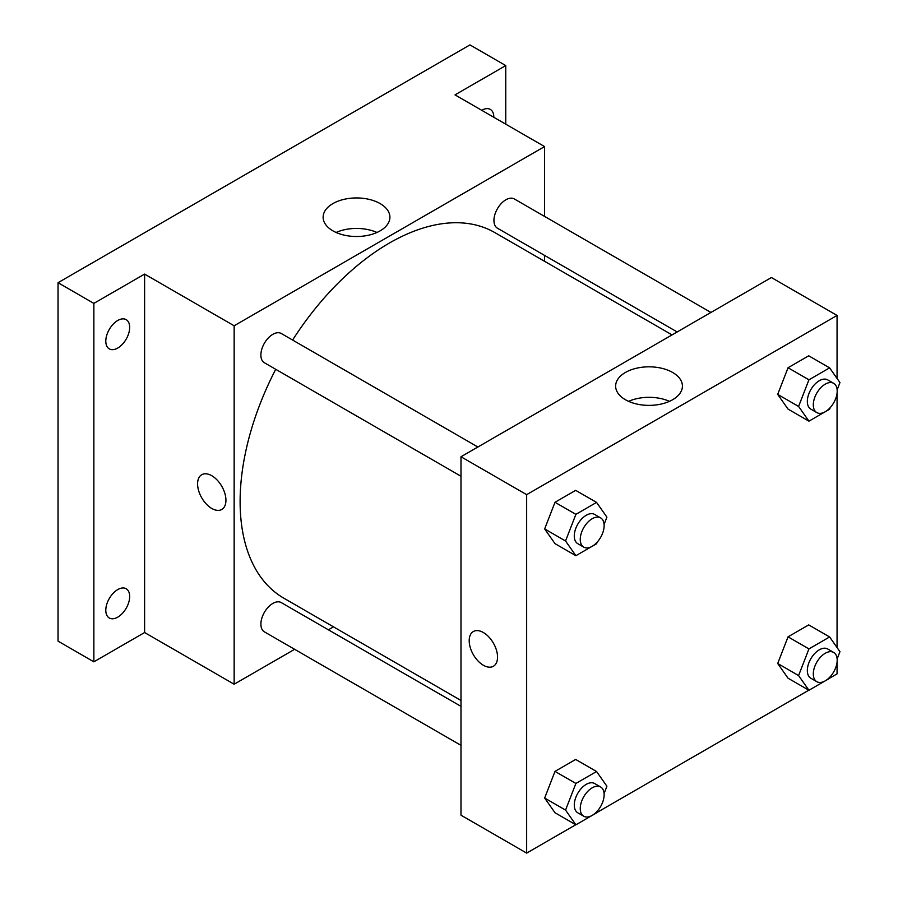 <?xml version="1.0" encoding="UTF-8"?>
<svg xmlns="http://www.w3.org/2000/svg" width="898" height="898" viewBox="0 0 898 898"><rect width="100%" height="100%" fill="white"/><g stroke="black" fill="none" stroke-linecap="round" stroke-linejoin="round"><path stroke-width="1.35" d="M294.623 649.31L234.142 684.22L144.6 632.529L93.863 661.826L58.044 641.138L58.044 282.702L469.946 44.9L505.754 65.576L505.754 124.171M333.506 626.86L328.399 629.812M117.739 617.15A16.882 9.743 -60 0 1 109.298 617.992A16.882 9.743 -60 0 1 106.705 604.466A16.882 9.743 -60 0 1 117.739 589.582A16.882 9.743 -60 0 1 126.18 588.751A16.882 9.743 -60 0 1 128.773 602.277A16.882 9.743 -60 0 1 117.739 617.15M117.739 348.054A16.882 9.743 -60 0 1 109.298 348.884A16.882 9.743 -60 0 1 106.705 335.358A16.882 9.743 -60 0 1 117.739 320.485A16.882 9.743 -60 0 1 126.18 319.643A16.882 9.743 -60 0 1 128.773 333.169A16.882 9.743 -60 0 1 117.739 348.054M144.6 632.529L144.6 274.092L93.863 303.389L58.044 282.702M93.863 661.826L93.863 303.389M234.142 684.22L234.142 325.783L144.6 274.092M234.142 325.783L544.558 146.576L455.017 94.874L505.754 65.576M332.911 230.853A33.394 19.285 180 0 1 323.123 217.226A33.394 19.285 180 0 1 356.517 197.942A33.394 19.285 180 0 1 389.912 217.226A33.394 19.285 180 0 1 369.303 235.04A33.394 19.285 180 0 1 332.911 230.853M481.766 110.319A16.882 9.743 -60 0 1 481.878 110.241A16.882 9.743 -60 0 1 490.319 109.41A16.882 9.743 -60 0 1 493.821 117.279M275.72 369.291A211.052 121.847 120 0 0 240.114 501.555A211.052 121.847 120 0 0 283.824 598.18L460.988 700.462M672.041 334.898L494.877 232.616A211.052 121.847 120 0 0 292.602 340.039M544.558 146.576L544.558 216.407M544.558 255.402L544.558 261.307M710.924 312.459L514.318 198.952A16.882 9.743 120 0 0 501.309 203.476A16.882 9.743 120 0 0 493.934 220.459A16.882 9.743 120 0 0 497.436 228.193L677.148 331.946M460.988 706.356L281.265 602.603A16.882 9.743 120 0 0 268.255 607.127A16.882 9.743 120 0 0 260.891 624.121A16.882 9.743 120 0 0 264.382 631.844L460.988 745.351M460.988 476.254L264.382 362.747A16.882 9.743 -60 0 1 264.382 343.249A16.882 9.743 -60 0 1 281.265 333.495L477.871 447.002M225.937 500.265A20.048 11.573 60 0 1 221.784 509.447A20.048 11.573 60 0 1 201.736 497.874A20.048 11.573 60 0 1 201.736 474.716A20.048 11.573 60 0 1 217.193 480.093A20.048 11.573 60 0 1 225.937 500.265M221.795 509.447A20.048 11.573 60 0 1 201.747 497.862A20.048 11.573 60 0 1 201.736 474.716M336.088 232.47A33.394 19.285 180 0 1 376.958 232.47M575.764 824.746L526.655 853.1L460.988 815.193L460.988 456.756L771.404 277.538L837.059 315.445L837.059 378.462M837.059 662.185L837.059 673.882L829.685 678.147M808.817 690.192L596.631 812.69M788.04 409.095L777.702 394.39L788.04 367.742L808.728 355.799L788.04 367.742L777.702 394.39L788.04 409.095L808.941 421.162L798.591 406.446L808.941 379.798L829.617 367.866L839.956 382.57L837.138 389.833M554.998 812.746L544.659 798.041L554.998 771.393L575.674 759.45L554.998 771.393L544.659 798.041L554.998 812.746L575.887 824.813L565.549 810.097L575.887 783.449L596.564 771.517L606.902 786.221L604.085 793.495M837.059 393.077L837.059 647.559M526.655 853.1L526.655 494.663L837.059 315.445M788.04 678.203L777.702 663.487L788.04 636.839L808.728 624.907L788.04 636.839L777.702 663.487L788.04 678.203L808.941 690.259L798.591 675.554L808.941 648.906L829.617 636.963L839.956 651.679L837.138 658.941M554.998 543.649L544.659 528.933L554.998 502.285L575.674 490.353L554.998 502.285L544.659 528.933L554.998 543.649L575.887 555.705L565.549 541L575.887 514.352L596.564 502.409L606.902 517.125L604.085 524.387M526.655 494.663L460.988 456.756M625.412 399.733A33.394 19.285 180 0 1 615.635 386.095A33.394 19.285 180 0 1 649.03 366.822A33.394 19.285 180 0 1 682.424 386.095A33.394 19.285 180 0 1 661.804 403.909A33.394 19.285 180 0 1 625.412 399.733M497.548 657.078A20.048 11.573 60 0 1 493.395 666.26A20.048 11.573 60 0 1 473.347 654.676A20.048 11.573 60 0 1 473.347 631.53A20.048 11.573 60 0 1 488.793 636.907A20.048 11.573 60 0 1 497.548 657.078M493.395 666.26A20.048 11.573 60 0 1 473.347 654.676A20.048 11.573 60 0 1 473.347 631.53M628.589 401.35A33.394 19.285 180 0 1 669.459 401.35M597.204 542.134L596.564 543.773L575.887 555.705M600.639 517.888L594.667 514.442A16.882 9.743 120 0 0 581.657 518.965A16.882 9.743 120 0 0 574.282 535.949A16.882 9.743 120 0 0 577.784 543.683L583.756 547.129A16.882 9.743 120 0 0 600.639 537.374A16.882 9.743 120 0 0 600.639 517.888A16.882 9.743 120 0 0 587.629 522.412A16.882 9.743 120 0 0 580.254 539.395A16.882 9.743 120 0 0 583.756 547.129M565.549 541L544.659 528.933M575.887 514.352L554.998 502.285M596.564 502.409L575.674 490.353M830.246 407.58L829.617 409.219L808.941 421.162M833.692 383.334L827.72 379.888A16.882 9.743 120 0 0 814.711 384.411A16.882 9.743 120 0 0 807.336 401.406A16.882 9.743 120 0 0 810.838 409.129L816.798 412.575A16.882 9.743 120 0 0 833.692 402.832A16.882 9.743 120 0 0 833.692 383.334A16.882 9.743 120 0 0 820.671 387.857A16.882 9.743 120 0 0 813.307 404.852A16.882 9.743 120 0 0 816.798 412.575M798.591 406.446L777.702 394.39M808.941 379.798L788.04 367.742M829.617 367.866L808.728 355.799M597.204 811.231L596.564 812.87L575.887 824.813M600.639 786.985L594.667 783.539A16.882 9.743 120 0 0 581.657 788.062A16.882 9.743 120 0 0 574.282 805.057A16.882 9.743 120 0 0 577.784 812.78L583.756 816.237A16.882 9.743 120 0 0 600.639 806.483A16.882 9.743 120 0 0 600.639 786.985A16.882 9.743 120 0 0 587.629 791.508A16.882 9.743 120 0 0 580.254 808.503A16.882 9.743 120 0 0 583.756 816.237M565.549 810.097L544.659 798.041M575.887 783.449L554.998 771.393M596.564 771.517L575.674 759.45M830.246 676.688L829.617 678.327L808.941 690.259M833.692 652.442L827.72 648.996A16.882 9.743 120 0 0 814.711 653.52A16.882 9.743 120 0 0 807.336 670.503A16.882 9.743 120 0 0 810.838 678.237L816.798 681.683A16.882 9.743 120 0 0 833.692 671.929A16.882 9.743 120 0 0 833.692 652.442A16.882 9.743 120 0 0 820.671 656.966A16.882 9.743 120 0 0 813.307 673.949A16.882 9.743 120 0 0 816.798 681.683M798.591 675.554L777.702 663.487M808.941 648.906L788.04 636.839M829.617 636.963L808.728 624.907"/></g></svg>
